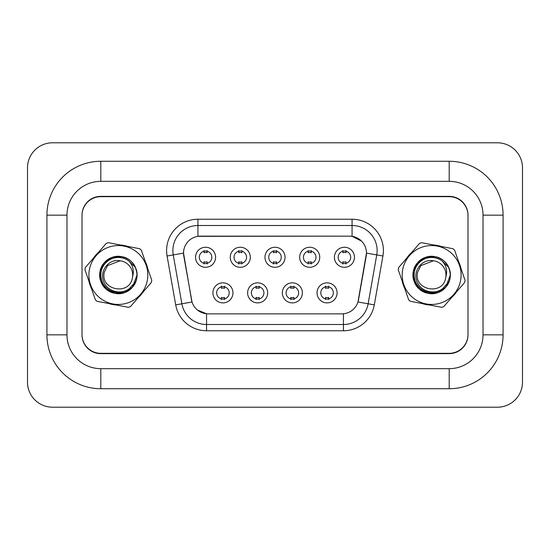 <?xml version="1.0" encoding="UTF-8"?>
<svg xmlns="http://www.w3.org/2000/svg" width="550" height="550" viewBox="0 0 550 550"><rect width="100%" height="100%" fill="white"/><g stroke="black" fill="none" stroke-linecap="round" stroke-linejoin="round"><path stroke-width="0.82" d="M267.671 292.854A10.024 10.024 0 0 1 257.641 302.885A10.024 10.024 0 0 1 247.617 292.854A10.024 10.024 0 0 1 257.641 282.831A10.024 10.024 0 0 1 267.671 292.854M251.377 292.854A6.263 6.263 0 0 0 257.641 299.124A6.263 6.263 0 0 0 263.911 292.854A6.263 6.263 0 0 0 257.641 286.591A6.263 6.263 0 0 0 251.377 292.854M302.383 292.854A10.024 10.024 0 0 1 292.359 302.885A10.024 10.024 0 0 1 282.329 292.854A10.024 10.024 0 0 1 292.359 282.831A10.024 10.024 0 0 1 302.383 292.854M286.089 292.854A6.263 6.263 0 0 0 292.359 299.124A6.263 6.263 0 0 0 298.623 292.854A6.263 6.263 0 0 0 292.359 286.591A6.263 6.263 0 0 0 286.089 292.854M337.095 292.854A10.024 10.024 0 0 1 327.071 302.885A10.024 10.024 0 0 1 317.041 292.854A10.024 10.024 0 0 1 327.071 282.831A10.024 10.024 0 0 1 337.095 292.854M320.801 292.854A6.263 6.263 0 0 0 327.071 299.124A6.263 6.263 0 0 0 333.334 292.854A6.263 6.263 0 0 0 327.071 286.591A6.263 6.263 0 0 0 320.801 292.854M232.959 292.854A10.024 10.024 0 0 1 222.929 302.885A10.024 10.024 0 0 1 212.905 292.854A10.024 10.024 0 0 1 222.929 282.831A10.024 10.024 0 0 1 232.959 292.854M216.666 292.854A6.263 6.263 0 0 0 222.929 299.124A6.263 6.263 0 0 0 229.199 292.854A6.263 6.263 0 0 0 222.929 286.591A6.263 6.263 0 0 0 216.666 292.854M250.312 257.269A10.024 10.024 0 0 1 240.288 267.293A10.024 10.024 0 0 1 230.264 257.269A10.024 10.024 0 0 1 240.288 247.246A10.024 10.024 0 0 1 250.312 257.269M234.018 257.269A6.263 6.263 0 0 0 240.288 263.532A6.263 6.263 0 0 0 246.551 257.269A6.263 6.263 0 0 0 240.288 250.999A6.263 6.263 0 0 0 234.018 257.269M285.024 257.269A10.024 10.024 0 0 1 275 267.293A10.024 10.024 0 0 1 264.976 257.269A10.024 10.024 0 0 1 275 247.246A10.024 10.024 0 0 1 285.024 257.269M268.737 257.269A6.263 6.263 0 0 0 275 263.532A6.263 6.263 0 0 0 281.263 257.269A6.263 6.263 0 0 0 275 250.999A6.263 6.263 0 0 0 268.737 257.269M319.736 257.269A10.024 10.024 0 0 1 309.712 267.293A10.024 10.024 0 0 1 299.688 257.269A10.024 10.024 0 0 1 309.712 247.246A10.024 10.024 0 0 1 319.736 257.269M303.449 257.269A6.263 6.263 0 0 0 309.712 263.532A6.263 6.263 0 0 0 315.982 257.269A6.263 6.263 0 0 0 309.712 250.999A6.263 6.263 0 0 0 303.449 257.269M354.447 257.269A10.024 10.024 0 0 1 344.424 267.293A10.024 10.024 0 0 1 334.4 257.269A10.024 10.024 0 0 1 344.424 247.246A10.024 10.024 0 0 1 354.447 257.269M338.161 257.269A6.263 6.263 0 0 0 344.424 263.532A6.263 6.263 0 0 0 350.694 257.269A6.263 6.263 0 0 0 344.424 250.999A6.263 6.263 0 0 0 338.161 257.269M215.6 257.269A10.024 10.024 0 0 1 205.576 267.293A10.024 10.024 0 0 1 195.553 257.269A10.024 10.024 0 0 1 205.576 247.246A10.024 10.024 0 0 1 215.6 257.269M199.306 257.269A6.263 6.263 0 0 0 205.576 263.532A6.263 6.263 0 0 0 211.839 257.269A6.263 6.263 0 0 0 205.576 250.999A6.263 6.263 0 0 0 199.306 257.269M175.697 304.879L167.076 256.004A31.329 31.329 0 0 1 197.931 219.237L352.069 219.237A31.329 31.329 0 0 1 382.924 256.004L374.303 304.879A31.329 31.329 0 0 1 343.454 330.763L206.546 330.763A31.329 31.329 0 0 1 175.697 304.879L192.032 301.998L183.776 256.004A16.919 16.919 0 0 1 200.434 236.149L349.566 236.149A16.919 16.919 0 0 1 366.224 256.004L358.49 299.867A16.919 16.919 0 0 1 341.832 313.851L208.168 313.851A16.919 16.919 0 0 1 191.51 299.867L183.521 253.103L173.25 254.918A25.066 25.066 0 0 1 197.931 225.5L352.069 225.5A25.066 25.066 0 0 1 376.75 254.918L368.136 303.786A25.066 25.066 0 0 1 343.454 324.5L206.546 324.5A25.066 25.066 0 0 1 181.864 303.786L173.25 254.918A25.066 25.066 0 0 1 172.865 250.566M88.928 281.229A30.078 30.078 0 0 0 91.389 288.317A30.078 30.078 0 0 1 88.928 281.229M109.037 303.593A30.078 30.078 0 0 0 116.407 305.009A30.078 30.078 0 0 1 109.037 303.593M138.463 297.371A30.078 30.078 0 0 0 143.371 291.692A30.078 30.078 0 0 1 138.463 297.371M402.222 281.229A30.078 30.078 0 0 0 404.676 288.317A30.078 30.078 0 0 1 402.222 281.229M422.324 303.593A30.078 30.078 0 0 0 429.694 305.009A30.078 30.078 0 0 1 422.324 303.593M451.749 297.371A30.078 30.078 0 0 0 456.665 291.692A30.078 30.078 0 0 1 451.749 297.371M197.931 219.237L197.931 236.342L349.566 236.149L352.069 236.342L361.522 241.106M183.521 253.069L183.707 250.566M341.832 313.851L208.168 313.851M206.546 330.763L206.546 313.768L197.519 310.076M376.75 254.918L366.479 253.103L357.967 301.998L368.136 303.786L376.75 254.918L382.924 256.004M358.49 299.867L358.387 300.403M191.613 300.403L191.51 299.867M147.778 268.771A30.078 30.078 0 0 0 145.324 261.683A30.078 30.078 0 0 1 147.778 268.771M127.676 246.407A30.078 30.078 0 0 0 120.306 244.991A30.078 30.078 0 0 1 127.676 246.407M98.251 252.629A30.078 30.078 0 0 0 93.335 258.308A30.078 30.078 0 0 1 98.251 252.629M461.072 268.771A30.078 30.078 0 0 0 458.611 261.683A30.078 30.078 0 0 1 461.072 268.771M440.962 246.407A30.078 30.078 0 0 0 433.592 244.991A30.078 30.078 0 0 1 440.962 246.407M411.538 252.629A30.078 30.078 0 0 0 406.629 258.308A30.078 30.078 0 0 1 411.538 252.629M467.988 215.476A18.796 18.796 0 0 0 449.192 196.68L100.808 196.68A18.796 18.796 0 0 0 82.012 215.476M82.012 334.524A18.796 18.796 0 0 0 100.808 353.32L449.192 353.32A18.796 18.796 0 0 0 467.988 334.524M207.144 250.553L207.144 252.725A4.806 4.806 0 0 0 204.009 252.725L204.009 250.553M204.009 263.979L204.009 261.814A4.806 4.806 0 0 0 207.144 261.814L207.144 263.979M221.361 299.571L221.361 297.399A4.806 4.806 0 0 0 224.496 297.399L224.496 299.571M224.496 286.144L224.496 288.31A4.806 4.806 0 0 0 221.361 288.31L221.361 286.144M241.856 250.553L241.856 252.725A4.806 4.806 0 0 0 238.721 252.725L238.721 250.553M238.721 263.979L238.721 261.814A4.806 4.806 0 0 0 241.856 261.814L241.856 263.979M276.567 250.553L276.567 252.725A4.806 4.806 0 0 0 273.433 252.725L273.433 250.553M273.433 263.979L273.433 261.814A4.806 4.806 0 0 0 276.567 261.814L276.567 263.979M311.279 250.553L311.279 252.725A4.806 4.806 0 0 0 308.144 252.725L308.144 250.553M308.144 263.979L308.144 261.814A4.806 4.806 0 0 0 311.279 261.814L311.279 263.979M345.991 250.553L345.991 252.725A4.806 4.806 0 0 0 342.856 252.725L342.856 250.553M342.856 263.979L342.856 261.814A4.806 4.806 0 0 0 345.991 261.814L345.991 263.979M256.08 299.571L256.08 297.399A4.806 4.806 0 0 0 259.208 297.399L259.208 299.571M259.208 286.144L259.208 288.31A4.806 4.806 0 0 0 256.08 288.31L256.08 286.144M290.792 299.571L290.792 297.399A4.806 4.806 0 0 0 293.92 297.399L293.92 299.571M293.92 286.144L293.92 288.31A4.806 4.806 0 0 0 290.792 288.31L290.792 286.144M325.504 299.571L325.504 297.399A4.806 4.806 0 0 0 328.639 297.399L328.639 299.571M328.639 286.144L328.639 288.31A4.806 4.806 0 0 0 325.504 288.31L325.504 286.144M449.192 196.364L100.808 196.364A18.796 18.796 0 0 0 82.012 215.16L82.012 334.84A18.796 18.796 0 0 0 100.808 353.636L449.192 353.636A18.796 18.796 0 0 0 467.988 334.84L467.988 215.16A18.796 18.796 0 0 0 449.192 196.364M503.078 215.16L483.024 215.16L483.024 334.84L483.024 215.16A33.839 33.839 0 0 0 449.192 181.328L100.808 181.328A33.839 33.839 0 0 0 66.976 215.16L66.976 334.84A33.839 33.839 0 0 0 100.808 368.672L449.192 368.672A33.839 33.839 0 0 0 483.024 334.84L503.078 334.84L503.078 215.16A53.886 53.886 0 0 0 449.192 161.274L100.808 161.274A53.886 53.886 0 0 0 46.922 215.16L46.922 334.84A53.886 53.886 0 0 0 100.808 388.726L449.192 388.726A53.886 53.886 0 0 0 503.078 334.84M522.5 167.853A25.066 25.066 0 0 0 497.434 142.794L52.566 142.794A25.066 25.066 0 0 0 27.5 167.853L27.5 382.147A25.066 25.066 0 0 0 52.566 407.206L497.434 407.206A25.066 25.066 0 0 0 522.5 382.147L522.5 167.853M147.276 280.562A29.453 29.453 0 0 0 123.915 246.084A29.453 29.453 0 0 0 89.437 269.438A29.453 29.453 0 0 0 112.791 303.916A29.453 29.453 0 0 0 147.276 280.562M151.58 281.387A33.839 33.839 0 0 0 151.772 280.294L141.329 250.161A33.839 33.839 0 0 0 139.652 248.71L108.329 242.688A33.839 33.839 0 0 0 106.233 243.409L85.353 267.527A33.839 33.839 0 0 0 84.934 269.706L95.384 299.839A33.839 33.839 0 0 0 97.061 301.29L128.384 307.312A33.839 33.839 0 0 0 130.474 306.591L151.353 282.473A33.839 33.839 0 0 0 151.58 281.387M107.525 265.623L104.287 272.298L107.525 265.623L120.168 260.789L107.525 265.623L104.287 272.298L107.525 265.623L120.168 260.789L107.525 265.623L104.287 272.298C99.921 290.276 129.807 296.017 132.419 277.702L132.55 276.918A14.321 14.321 0 0 0 120.168 260.789L107.525 265.623L104.287 272.298C99.921 290.276 129.807 296.017 132.419 277.702L132.55 276.918C134.276 270.964 133.045 265.657 128.858 260.996A17.504 17.504 0 0 0 105.256 263.388A17.504 17.504 0 0 0 105.71 287.107A17.504 17.504 0 0 0 129.387 288.592L135.788 281.566C137.521 276.746 137.369 272.002 135.334 267.327L128.858 260.996M104.287 272.298C99.921 290.276 129.807 296.017 132.419 277.702C129.807 296.017 99.921 290.276 104.287 272.298C99.921 290.276 129.807 296.017 132.419 277.702C129.807 296.017 99.921 290.276 104.287 272.298M120.168 260.789C109.251 258.349 99.406 270.634 103.483 280.864C106.652 291.39 120.924 295.391 129.387 288.592M135.334 267.327C141.948 280.108 128.989 296.794 114.84 293.294C101.186 291.321 94.772 272.807 104.266 262.804C112.805 251.976 132.048 255.674 135.96 268.902C141.068 281.703 128.246 296.519 114.84 293.294C101.186 291.321 94.772 272.807 104.266 262.804C109.058 257.661 114.922 255.626 121.873 256.706C135.52 258.679 141.934 277.193 132.44 287.196C123.901 298.024 104.665 294.326 100.753 281.098C95.638 268.297 108.467 253.481 121.873 256.706C135.52 258.679 141.934 277.193 132.44 287.196C123.901 298.024 104.665 294.326 100.753 281.098C98.691 274.381 99.859 268.283 104.266 262.804C112.805 251.976 132.048 255.674 135.96 268.902C141.068 281.703 128.246 296.519 114.84 293.294C101.186 291.321 94.772 272.807 104.266 262.804C112.805 251.976 132.048 255.674 135.96 268.902C141.068 281.703 128.246 296.519 114.84 293.294C101.186 291.321 94.772 272.807 104.266 262.804C109.058 257.661 114.922 255.626 121.873 256.706L121.639 256.664M121.873 256.706L112.255 257.393L104.266 262.804L100.059 271.48L100.753 281.098L106.157 289.087L114.84 293.294L124.458 292.607L132.44 287.196L136.984 275.158M460.563 280.562A29.453 29.453 0 0 0 437.209 246.084A29.453 29.453 0 0 0 402.724 269.438A29.453 29.453 0 0 0 426.085 303.916A29.453 29.453 0 0 0 460.563 280.562M464.874 281.387A33.839 33.839 0 0 0 465.066 280.294L454.616 250.161A33.839 33.839 0 0 0 452.939 248.71L421.616 242.688A33.839 33.839 0 0 0 419.526 243.409L398.647 267.527A33.839 33.839 0 0 0 398.228 269.706L408.671 299.839A33.839 33.839 0 0 0 410.348 301.29L441.671 307.312A33.839 33.839 0 0 0 443.768 306.591L464.647 282.473A33.839 33.839 0 0 0 464.874 281.387M420.819 265.623L417.581 272.298L420.819 265.623L433.455 260.789L420.819 265.623L417.581 272.298L420.819 265.623L433.455 260.789L420.819 265.623L417.581 272.298C413.215 290.276 443.101 296.017 445.713 277.702L445.844 276.918A14.321 14.321 0 0 0 433.455 260.789L420.819 265.623L417.581 272.298C413.215 290.276 443.101 296.017 445.713 277.702L445.844 276.918C447.569 270.964 446.339 265.657 442.152 260.996A17.504 17.504 0 0 0 418.543 263.388A17.504 17.504 0 0 0 419.004 287.107A17.504 17.504 0 0 0 442.681 288.592L449.082 281.566C450.814 276.746 450.656 272.002 448.621 267.327L442.152 260.996M417.581 272.298C413.215 290.276 443.101 296.017 445.713 277.702C443.101 296.017 413.215 290.276 417.581 272.298C413.215 290.276 443.101 296.017 445.713 277.702C443.101 296.017 413.215 290.276 417.581 272.298M433.455 260.789C422.538 258.349 412.692 270.634 416.769 280.864C419.946 291.39 434.211 295.391 442.681 288.592M448.621 267.327C455.242 280.108 442.283 296.794 428.127 293.294C414.48 291.321 408.066 272.807 417.56 262.804C426.099 251.976 445.335 255.674 449.247 268.902C454.362 281.703 441.533 296.519 428.127 293.294C414.48 291.321 408.066 272.807 417.56 262.804C422.352 257.661 428.216 255.626 435.16 256.706C448.814 258.679 455.228 277.193 445.734 287.196C437.195 298.024 417.952 294.326 414.04 281.098C408.932 268.297 421.754 253.481 435.16 256.706C448.814 258.679 455.228 277.193 445.734 287.196C437.195 298.024 417.952 294.326 414.04 281.098C411.978 274.381 413.153 268.283 417.56 262.804C426.099 251.976 445.335 255.674 449.247 268.902C454.362 281.703 441.533 296.519 428.127 293.294C414.48 291.321 408.066 272.807 417.56 262.804C426.099 251.976 445.335 255.674 449.247 268.902C454.362 281.703 441.533 296.519 428.127 293.294C414.48 291.321 408.066 272.807 417.56 262.804C422.352 257.661 428.216 255.626 435.16 256.706L434.933 256.664M435.16 256.706L425.542 257.393L417.56 262.804L413.353 271.48L414.04 281.098L419.451 289.087L428.127 293.294L437.745 292.607L445.734 287.196L450.278 275.158M352.069 219.237L352.069 236.342M343.454 313.768L343.454 330.763M167.076 256.004L173.25 254.918M368.136 303.786L374.303 304.879M449.192 161.274L449.192 181.328L100.808 181.328L100.808 161.274M449.192 388.726L449.192 368.672L100.808 368.672L100.808 388.726M46.922 334.84L66.976 334.84L66.976 215.16L46.922 215.16"/></g></svg>
